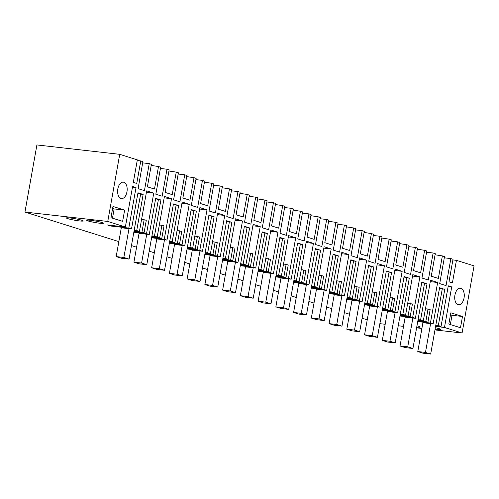 <?xml version="1.0" encoding="UTF-8"?>
<svg xmlns="http://www.w3.org/2000/svg" width="499" height="499" viewBox="0 0 499 499"><rect width="100%" height="100%" fill="white"/><g stroke="black" fill="none" stroke-linecap="round" stroke-linejoin="round"><path stroke-width="0.75" d="M439.488 288.216L444.771 289.37L439.575 287.73L433.132 323.882L430.412 323.028L437.635 282.484L430.288 281.648M422.927 322.722L433.132 323.882M435.802 325.229L438.328 325.516L444.771 289.37M426.558 252.251L433.12 252.993L435.271 253.673L431.261 276.197L438.353 278.43L442.37 255.906L435.072 254.789M433.12 252.993L428.304 280.02L421.967 278.024L426.782 250.997L424.624 250.323L420.613 272.847L413.515 270.608L417.526 248.084L415.374 247.41L410.558 274.438L404.221 272.442L409.037 245.414L406.885 244.735L402.874 267.258L395.776 265.025L399.786 242.502L397.634 241.822L392.819 268.849L386.482 266.853L391.297 239.826L389.139 239.152L385.128 261.676L378.03 259.436L382.047 236.913L379.889 236.239L375.073 263.266L368.742 261.27L373.551 234.243L371.399 233.563L367.389 256.087L360.29 253.854L364.301 231.33L362.149 230.65L357.334 257.677L350.997 255.681L355.812 228.654L353.66 227.981L349.643 250.504L342.551 248.265L346.562 225.741L344.404 225.068L339.594 252.095L333.257 250.099L338.072 223.072L335.914 222.392L331.904 244.915L324.805 242.682L328.816 220.159L326.664 219.479L321.849 246.506L315.511 244.51L320.327 217.483L318.175 216.809L314.164 239.333L307.066 237.094L311.077 214.576L308.925 213.896L304.109 240.923L297.772 238.927L302.587 211.9L300.429 211.22L296.418 233.744L289.32 231.511L293.337 208.987L291.179 208.308L286.364 235.335L280.026 233.345L284.842 206.312L282.69 205.638L278.679 228.162L271.581 225.922L275.591 203.405L273.44 202.725L268.624 229.752L262.287 227.756L267.102 200.729L264.944 200.049L260.933 222.573L253.841 220.34L257.852 197.816L255.694 197.136L250.885 224.163L244.547 222.174L249.357 195.14L247.205 194.467L243.194 216.99L236.096 214.751L240.106 192.234L237.954 191.554L233.139 218.581L226.802 216.585L231.617 189.558L229.465 188.878L225.448 211.401L218.356 209.168L222.367 186.645L220.215 185.965L215.4 212.992L209.062 211.002L213.878 183.975L211.719 183.295L207.709 205.819L200.61 203.58L204.621 181.062L202.469 180.382L197.654 207.409L191.317 205.413L196.132 178.386L193.98 177.706L189.969 200.23L182.871 197.997L186.882 175.473L184.73 174.793L179.914 201.821L173.577 199.831L178.393 172.804L176.234 172.124L172.224 194.647L168.674 193.531L165.125 192.408L169.142 169.891L166.984 169.211L162.169 196.238L155.838 194.242L160.647 167.215L158.495 166.535L154.484 189.059L147.386 186.826L151.397 164.302L149.245 163.622L144.429 190.649L138.092 188.659L142.907 161.632L140.755 160.952L136.738 183.476L133.32 182.397L137.331 159.873L119.716 154.328L107.759 221.444L125.374 226.995L132.597 186.451L136.021 187.53L132.478 187.125M155.613 198.845L160.896 199.999L155.7 198.365L149.263 234.511L146.538 233.657L153.761 193.113L146.662 190.88L139.439 231.424L136.72 230.563L143.157 194.417L137.961 192.776L131.524 228.929L128.798 228.068L136.021 187.53M160.896 199.999L154.459 236.146L157.185 237.006L164.408 196.463L171.5 198.702L164.159 197.866M173.359 204.434L178.636 205.582L173.44 203.948L167.003 240.1L164.283 239.239L171.5 198.702M178.636 205.582L172.199 241.734L174.924 242.595L182.147 202.051L189.246 204.284L181.898 203.455M191.098 210.017L196.381 211.171L191.186 209.536L184.749 245.683L182.023 244.828L189.246 204.284M196.381 211.171L189.944 247.317L192.67 248.178L199.893 207.634L206.985 209.873L199.637 209.037M208.838 215.599L214.121 216.753L208.925 215.119L202.488 251.271L199.768 250.411L206.985 209.873M214.121 216.753L207.684 252.906L210.41 253.766L217.633 213.223L224.731 215.456L217.383 214.626M226.583 221.188L231.867 222.342L226.671 220.708L220.227 256.854L217.508 255.999L224.731 215.456M231.867 222.342L225.423 258.488L228.155 259.349L235.372 218.805L242.47 221.045L235.123 220.209M244.323 226.771L249.606 227.924L244.41 226.29L237.973 262.443L235.247 261.582L242.47 221.045M249.606 227.924L243.169 264.077L245.895 264.932L253.118 224.394L260.216 226.627L252.868 225.798M262.069 232.359L267.352 233.513L262.156 231.879L255.713 268.025L252.993 267.171L260.216 226.627M267.352 233.513L260.908 269.66L263.634 270.52L270.857 229.977L277.955 232.216L270.608 231.38M279.808 237.942L285.091 239.096L279.895 237.462L273.458 273.614L270.732 272.753L277.955 232.216M285.091 239.096L278.654 275.248L281.38 276.103L288.603 235.565L295.695 237.798L288.353 236.969M297.554 243.531L302.831 244.685L297.635 243.05L291.198 279.197L288.478 278.342L295.695 237.798M302.831 244.685L296.394 280.831L299.119 281.692L306.342 241.148L313.441 243.387L306.093 242.551M315.293 249.113L320.576 250.267L315.38 248.633L308.937 284.786L306.218 283.925L313.441 243.387M320.576 250.267L314.133 286.42L316.865 287.274L324.082 246.737L331.18 248.97L323.832 248.134M333.033 254.702L338.316 255.856L333.12 254.222L326.683 290.368L323.957 289.514L331.18 248.97M338.316 255.856L331.879 292.002L334.604 292.863L341.827 252.319L348.926 254.559L341.578 253.723M350.778 260.285L356.061 261.439L350.866 259.804L344.422 295.951L341.703 295.096L348.926 254.559M356.061 261.439L349.618 297.591L352.35 298.446L359.567 257.908L366.665 260.141L359.317 259.305M368.518 265.873L373.801 267.027L368.605 265.393L362.168 301.539L359.442 300.685L366.665 260.141M373.801 267.027L367.364 303.174L370.09 304.034L377.313 263.491L384.405 265.724L377.063 264.894M386.263 271.456L391.54 272.61L386.345 270.976L379.907 307.122L377.188 306.267L384.405 265.724M391.54 272.61L385.103 308.762L387.829 309.617L395.052 269.08L402.15 271.313L394.803 270.477M404.003 277.045L409.286 278.199L404.09 276.558L397.653 312.711L394.927 311.856L402.15 271.313M409.286 278.199L402.849 314.345L405.575 315.206L412.798 274.662L419.89 276.895L412.548 276.066M421.749 282.627L427.025 283.781L421.83 282.147L415.393 318.293L412.673 317.439L419.89 276.895M427.025 283.781L420.588 319.934L423.314 320.788L430.537 280.251L437.635 282.484M444.297 257.833L450.859 258.582L453.011 259.255L449 281.779L452.425 282.858L456.435 260.335L474.05 265.88L462.093 333.001L444.478 327.456L451.701 286.913L448.277 285.833L441.06 326.377L438.328 325.516M450.859 258.582L446.044 285.609L439.706 283.613L444.522 256.586L442.37 255.906M112.974 206.436L124.638 210.11L122.629 221.369L110.971 217.701L112.974 206.436M454.932 295.065A8.271 4.722 -83.5 0 1 460.427 288.285A8.271 4.722 -83.5 0 1 464.058 297.94A8.271 4.722 -83.5 0 1 458.562 304.721A8.271 4.722 -83.5 0 1 454.932 295.065M462.492 316.472L450.834 312.804L448.832 324.063L460.49 327.737L462.492 316.472L452 315.287L450.354 324.543M117.833 188.94A8.271 4.722 -83.5 0 1 123.328 182.16A8.271 4.722 -83.5 0 1 126.958 191.809A8.271 4.722 -83.5 0 1 121.463 198.59A8.271 4.722 -83.5 0 1 117.833 188.94M379.87 323.676L385.178 324.275M398.233 325.76L403.541 326.358M416.603 327.843L421.911 328.442M434.966 329.926L462.093 333.001M444.478 327.456L435.59 326.446M441.06 326.377L435.708 325.772M430.412 323.028L417.713 321.587M417.875 320.676L425.809 321.574L427.917 322.242L417.806 321.094M423.314 320.788L417.969 320.183M418.062 319.647L420.588 319.934M405.188 317.139L415.393 318.293M412.673 317.439L399.973 315.998M400.136 315.094L408.07 315.992L410.178 316.653L400.061 315.505M405.575 315.206L400.223 314.601M400.317 314.058L402.849 314.345M387.442 311.551L397.653 312.711M394.927 311.856L382.234 310.415M382.396 309.505L390.324 310.403L392.432 311.07L382.321 309.923M387.829 309.617L382.484 309.012M382.577 308.476L385.103 308.762M369.703 305.968L379.907 307.122M377.188 306.267L364.488 304.827M364.65 303.922L372.585 304.82L374.693 305.482L364.576 304.334M370.09 304.034L364.738 303.429M364.838 302.887L367.364 303.174M351.957 300.379L362.168 301.539M359.442 300.685L346.749 299.244M346.911 298.333L354.839 299.232L356.953 299.899L346.836 298.751M352.35 298.446L346.998 297.841M347.092 297.304L349.618 297.591M334.218 294.797L344.422 295.951M341.703 295.096L329.003 293.655M329.165 292.751L337.099 293.649L339.208 294.31L329.091 293.163M334.604 292.863L329.253 292.258M329.352 291.715L331.879 292.002M316.472 289.208L326.683 290.368M323.957 289.514L311.264 288.073M311.426 287.162L319.354 288.06L321.468 288.728L311.351 287.58M316.865 287.274L311.513 286.669M311.607 286.133L314.133 286.42M298.733 283.625L308.937 284.786M306.218 283.925L293.524 282.484M293.686 281.579L301.614 282.478L303.723 283.139L293.612 281.991M299.119 281.692L293.774 281.087M293.867 280.544L296.394 280.831M280.993 278.037L291.198 279.197M288.478 278.342L275.779 276.901M275.941 275.991L283.875 276.889L285.983 277.556L275.866 276.409M281.38 276.103L276.028 275.498M276.128 274.961L278.654 275.248M263.247 272.454L273.458 273.614M270.732 272.753L258.039 271.313M258.201 270.408L266.129 271.306L268.237 271.967L258.126 270.82M263.634 270.52L258.289 269.915M258.382 269.373L260.908 269.66M245.508 266.871L255.713 268.025M252.993 267.171L240.293 265.73M240.456 264.819L248.39 265.718L250.498 266.385L240.381 265.237M245.895 264.932L240.543 264.327M240.643 263.79L243.169 264.077M227.762 261.283L237.973 262.443M235.247 261.582L222.554 260.141M222.716 259.237L230.644 260.135L232.759 260.796L222.641 259.648M228.155 259.349L222.804 258.744M222.897 258.201L225.423 258.488M210.023 255.7L220.227 256.854M217.508 255.999L204.808 254.559M204.97 253.648L212.905 254.546L215.013 255.214L204.902 254.066M210.41 253.766L205.058 253.155M205.158 252.619L207.684 252.906M192.283 250.111L202.488 251.271M199.768 250.411L187.069 248.97M187.231 248.065L195.165 248.964L197.273 249.625L187.156 248.477M192.67 248.178L187.318 247.573M187.412 247.03L189.944 247.317M174.538 244.529L184.749 245.683M182.023 244.828L169.329 243.387M169.492 242.477L177.419 243.375L179.528 244.042L169.417 242.894M174.924 242.595L169.579 241.984M169.672 241.447L172.199 241.734M156.798 238.94L167.003 240.1M164.283 239.239L151.584 237.798M151.746 236.894L159.68 237.792L161.788 238.453L151.671 237.312M157.185 237.006L151.833 236.401M151.933 235.859L154.459 236.146M139.053 233.357L149.263 234.511M146.538 233.657L133.844 232.216M134.006 231.305L141.934 232.203L144.049 232.871L133.932 231.723M139.439 231.424L134.094 230.812M134.187 230.276L136.72 230.563M121.319 227.769L131.524 228.929M128.798 228.068L110.809 226.028L110.934 225.355M125.374 226.995L107.391 224.955L110.809 226.028M118.843 241.616L24.95 212.056L107.759 221.444M367.233 319.815L362.106 318.2M349.493 314.233L344.366 312.617M331.748 308.644L326.62 307.028M314.008 303.061L308.881 301.446M296.263 297.473L291.142 295.857M278.523 291.89L273.396 290.275M260.784 286.301L255.656 284.686M243.038 280.719L237.911 279.103M225.298 275.13L220.171 273.514M207.553 269.547L202.432 267.932M189.813 263.959L184.686 262.349M172.068 258.376L166.947 256.76M154.328 252.787L149.201 251.178M136.589 247.205L131.462 245.589M416.74 327.063A8.502 0.773 -169.9 0 0 420.252 327.063A8.502 0.773 -169.9 0 0 418.817 326.358A8.502 0.773 -169.9 0 0 416.958 325.841M403.978 323.92A8.502 0.773 -169.9 0 0 403.516 324.082A8.502 0.773 -169.9 0 0 403.891 324.394M81.717 220.227A8.502 0.773 -169.9 0 0 72.399 218.275A8.502 0.773 -169.9 0 0 66.417 217.951A8.502 0.773 -169.9 0 0 67.852 218.656A8.502 0.773 -169.9 0 0 77.17 220.614A8.502 0.773 -169.9 0 0 83.152 220.932A8.502 0.773 -169.9 0 0 81.717 220.227M101.952 222.523A8.502 0.773 -169.9 0 0 92.633 220.564A8.502 0.773 -169.9 0 0 86.651 220.246A8.502 0.773 -169.9 0 0 88.086 220.951A8.502 0.773 -169.9 0 0 97.405 222.91A8.502 0.773 -169.9 0 0 103.387 223.228A8.502 0.773 -169.9 0 0 101.952 222.523M435.109 329.122A8.502 0.773 -169.9 0 0 440.486 329.352A8.502 0.773 -169.9 0 0 439.051 328.648A8.502 0.773 -169.9 0 0 435.359 327.718M119.716 154.328L36.907 144.941L24.95 212.056M140.755 160.952L137.237 160.41M149.245 163.622L142.683 162.88M158.495 166.535L151.197 165.418M160.429 168.469L166.984 169.211M176.234 172.124L168.943 171.007M178.168 174.051L184.73 174.793M193.98 177.706L186.682 176.59M195.907 179.64L202.469 180.382M211.719 183.295L204.428 182.179M213.653 185.223L220.215 185.965M229.465 188.878L222.167 187.761M231.393 190.811L237.954 191.554M247.205 194.467L239.907 193.35M249.138 196.394L255.694 197.136M264.944 200.049L257.652 198.933M266.878 201.983L273.44 202.725M282.69 205.638L275.392 204.521M284.623 207.565L291.179 208.308M300.429 211.22L293.138 210.104M302.363 213.154L308.925 213.896M318.175 216.809L310.877 215.693M320.102 218.737L326.664 219.479M335.914 222.392L328.623 221.275M337.848 224.325L344.404 225.068M353.66 227.981L346.362 226.864M355.587 229.908L362.149 230.65M371.399 233.563L364.102 232.447M373.333 235.491L379.889 236.239M389.139 239.152L381.847 238.029M391.073 241.079L397.634 241.822M406.885 244.735L399.587 243.618M408.818 246.662L415.374 247.41M424.624 250.323L417.332 249.201M456.435 260.335L452.892 259.935M451.701 286.913L448.158 286.513M450.478 314.807L452 315.287M427.917 322.242L430.163 309.63L425.472 308.669M425.809 321.574L428.055 308.962M143.157 194.417L140.624 194.13L129.054 259.106L121.369 258.233L116.173 256.598L123.858 257.472L129.054 259.106M153.761 193.113L146.413 192.283M124.638 210.11L114.146 208.919L112.493 218.182M112.618 208.439L114.146 208.919M144.049 232.871L146.294 220.259L141.604 219.298M141.934 232.203L144.18 219.591M410.178 316.653L412.424 304.041L407.733 303.086M408.07 315.992L410.315 303.38M392.432 311.07L394.684 298.458L389.987 297.498M390.324 310.403L392.57 297.791M374.693 305.482L376.938 292.869L372.248 291.915M372.585 304.82L374.83 292.208M356.953 299.899L359.199 287.287L354.508 286.326M354.839 299.232L357.084 286.619M339.208 294.31L341.453 281.698L336.763 280.744M337.099 293.649L339.345 281.037M321.468 288.728L323.714 276.115L319.023 275.155M319.354 288.06L321.606 275.448M303.723 283.139L305.968 270.527L301.277 269.572M301.614 282.478L303.86 269.865M285.983 277.556L288.229 264.944L283.538 263.983M283.875 276.889L286.12 264.277M268.237 271.967L270.489 259.355L265.799 258.401M266.129 271.306L268.375 258.694M250.498 266.385L252.744 253.773L248.053 252.812M248.39 265.718L250.635 253.105M232.759 260.796L235.004 248.184L230.313 247.23M230.644 260.135L232.896 247.523M215.013 255.214L217.258 242.601L212.568 241.641M212.905 254.546L215.15 241.934M197.273 249.625L199.519 237.013L194.828 236.058M195.165 248.964L197.411 236.351M179.528 244.042L181.779 231.43L177.083 230.469M177.419 243.375L179.665 230.763M161.788 238.453L164.034 225.841L159.343 224.887M159.68 237.792L161.926 225.18M430.606 323.595L425.472 352.425L430.668 354.059L422.99 353.192L417.788 351.552L425.472 352.425M442.245 289.083L430.668 354.059M423.021 322.186L417.788 351.552M412.866 318.013L407.733 346.842L412.929 348.477L405.244 347.603L400.048 345.969L407.733 346.842M424.499 283.494L412.929 348.477M405.282 316.603L400.048 345.969M395.121 312.424L389.987 341.254L395.183 342.888L387.505 342.021L382.309 340.38L389.987 341.254M406.76 277.912L395.183 342.888M387.536 311.014L382.309 340.38M377.381 306.841L372.248 335.671L377.444 337.305L369.759 336.432L364.563 334.798L372.248 335.671M389.014 272.323L377.444 337.305M369.796 305.432L364.563 334.798M359.642 301.253L354.502 330.082L359.698 331.716L352.02 330.849L346.824 329.209L354.502 330.082M371.275 266.74L359.698 331.716M352.051 299.843L346.824 329.209M341.896 295.67L336.763 324.5L341.958 326.134L334.274 325.261L329.078 323.626L336.763 324.5M353.535 261.152L341.958 326.134M334.311 294.26L329.078 323.626M324.157 290.081L319.017 318.911L324.213 320.545L316.534 319.678L311.339 318.038L319.017 318.911M335.79 255.569L324.213 320.545M316.572 288.672L311.339 318.038M306.411 284.499L301.277 313.328L306.473 314.963L298.795 314.089L293.599 312.455L301.277 313.328M318.05 249.98L306.473 314.963M298.826 283.089L293.599 312.455M288.672 278.91L283.538 307.74L288.734 309.374L281.049 308.507L275.853 306.866L283.538 307.74M300.304 244.398L288.734 309.374M281.087 277.5L275.853 306.866M270.932 273.327L265.792 302.157L270.988 303.791L263.31 302.918L258.114 301.284L265.792 302.157M282.565 238.809L270.988 303.791M263.341 271.918L258.114 301.284M253.186 267.738L248.053 296.568L253.249 298.202L245.564 297.335L240.368 295.701L248.053 296.568M264.819 233.226L253.249 298.202M245.602 266.329L240.368 295.701M235.447 262.156L230.307 290.986L235.503 292.62L227.825 291.747L222.629 290.112L230.307 290.986M247.08 227.644L235.503 292.62M227.862 260.746L222.629 290.112M217.701 256.567L212.568 285.397L217.764 287.031L210.079 286.164L204.883 284.53L212.568 285.397M229.34 222.055L217.764 287.031M210.116 255.157L204.883 284.53M199.962 250.985L194.828 279.814L200.024 281.448L192.34 280.575L187.144 278.941L194.828 279.814M211.595 216.472L200.024 281.448M192.377 249.575L187.144 278.941M182.216 245.396L177.083 274.225L182.278 275.86L174.6 274.993L169.404 273.358L177.083 274.225M193.855 210.884L182.278 275.86M174.631 243.986L169.404 273.358M164.477 239.813L159.343 268.643L164.539 270.277L156.854 269.404L151.659 267.77L159.343 268.643M176.11 205.301L164.539 270.277M156.892 238.403L151.659 267.77M146.737 234.224L141.597 263.054L146.793 264.688L139.115 263.821L133.919 262.187L141.597 263.054M158.37 199.712L146.793 264.688M139.146 232.815L133.919 262.187M137.88 193.263L140.631 194.13M128.992 228.642L123.858 257.472M121.407 227.232L116.173 256.598"/></g></svg>

